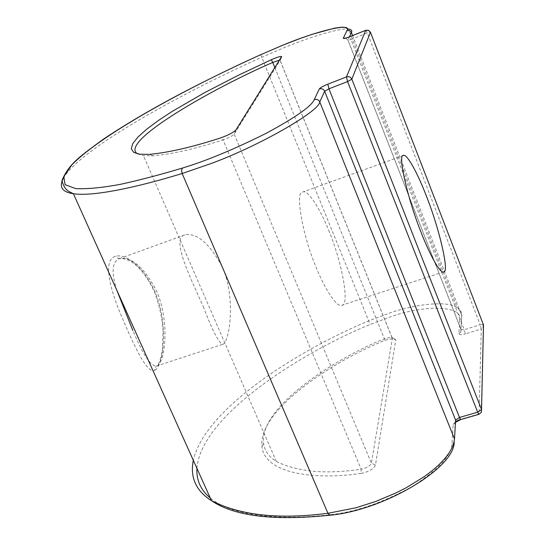 <?xml version="1.0" encoding="UTF-8"?>
<svg xmlns="http://www.w3.org/2000/svg" width="545" height="545" viewBox="0 0 545 545"><rect width="100%" height="100%" fill="white"/><g stroke="black" fill="none" stroke-linecap="round" stroke-linejoin="round"><path stroke-width="0.41" stroke-dasharray="2.73 2.04" d="M361.103 473.394L364.264 472.733C370.586 470.655 374.326 468.08 375.471 465.008L395.772 339.869L393.831 338.35L384.981 340.284C333.949 360.661 257.724 410.058 261.975 446.484C264.373 473.755 314.908 480.322 361.103 473.394L361.137 469.163C325.951 474.511 297.679 471.943 276.329 461.458C268.801 456.771 264.536 450.654 263.542 443.112C259.236 407.449 334.351 358.774 384.661 338.683L390.99 337.3L391.984 337.587L392.373 338.384L371.39 463.182C370.566 465.369 367.895 467.201 363.392 468.686L361.137 469.163L223.055 139.874L225.323 139.077C229.97 137.177 232.926 135.521 234.18 134.111L280.157 60.434L279.687 60.086M116.909 290.458C111.241 272.602 111.977 262.016 119.123 258.684L120.145 258.385C132.333 257.185 144.405 267.929 156.361 290.614C170.197 321.278 165.108 362.602 156.926 365.879L156.51 366.042C150.87 366.485 142.981 354.631 132.851 330.474M154.903 370.225C162.342 366.465 167.322 335.516 159.603 305.364C151.898 274.769 128.64 253.091 116.037 256.17C103.073 258.875 108.448 286.009 121.944 317.292C135.392 348.861 147.647 374.483 154.903 370.225L154.964 367.691L156.926 365.879M203.244 306.501C212.741 331.455 219.322 344.038 222.98 344.242C228.968 342.873 236.421 299.539 222.578 267.452C209.573 243.417 196.977 232.552 184.789 234.854C171.403 238.458 188.338 273.433 203.244 306.501M328.676 230.337C342.097 261.873 349.999 305.99 341.844 305.255C337.178 307.952 324.963 289.409 316.413 267.956C302.352 235.529 294.811 190.6 302.748 192.044C307.605 189.101 320.303 208.994 328.676 230.337M137.64 153.853L143.451 155.638L153.043 155.85C171.9 154.16 195.233 148.839 223.055 139.874L220.357 138.014M120.145 258.385L117.57 258.126L116.037 256.17M63.336 178.31C81.144 147.068 191.424 88.522 261.518 57.395L284.231 47.647C309.921 37.067 340.264 27.72 348.521 29.096L457.03 307.469C446.982 300.52 415.951 304.11 390.772 312.592L368.693 320.882C303.006 347.962 205.267 407.306 193.305 460.293M196.922 468.332C200.805 415.433 302.959 351.838 370.477 324.35L391.678 316.407C425.27 304.573 463.168 305.554 459.714 319.806L461.554 318.423L461.806 315.889C462.065 312.51 460.471 309.703 457.03 307.469C460.634 310.841 462.146 314.492 461.554 318.423L460.736 332.109L461.806 315.889L352.601 35.554M349.481 36.801L347.948 40.153L460.995 329.527L461.213 329.916L464.231 329.718L351.014 39.485L367.31 32.966L480.186 324.759L464.231 329.718L465.321 333.915L481.31 328.962L479.048 413.975L460.43 419.33M459.714 319.806L458.856 333.513C459.19 334.855 461.343 334.984 465.321 333.915M455.518 421.646L453.168 424.548L451.989 443.46C451.825 455.164 438.514 469.565 412.068 486.665C382.522 502.701 355.49 512.014 330.965 514.616C282.875 520.373 232.94 516.973 210.247 497.967M260.721 54.698L368.693 320.882L370.477 324.35M274.891 67.743L384.981 340.284M281.676 56.905L280.157 60.434L392.373 338.384L395.772 339.869M235.965 129.935L234.18 134.111L371.39 463.182L375.471 465.008M365.893 30.268L367.31 32.966L370.314 32.121L483.272 324.554L480.186 324.759L481.31 328.962L483.258 327.491L481.269 412.367L478.932 414.323M345.728 38.109L348.085 40.31L351.014 39.485L349.563 36.808M458.856 333.513L460.736 332.109L461.213 329.916L348.085 40.31L345.728 38.157M330.161 515.188L330.965 514.616M454.489 438.95L454.196 441.9L451.989 443.46M455.45 422.797L453.168 424.548M460.75 419.548L460.886 419.194M184.789 234.854L119.934 258.453C127.285 258.63 139.684 261.518 154.712 292.331C159.603 306.576 162.376 319.118 163.037 329.963L162.512 348.432L161.293 355.824C159.665 361.928 158.152 365.3 156.749 365.94L222.98 344.242M443.616 271.88L341.844 305.255M391.984 337.587L279.953 60.093M276.329 461.458L143.451 155.638M403.429 155.509L302.748 192.044M454.196 441.9L455.484 422.314M483.272 324.554L483.258 327.491M370.314 32.121L368.931 30.506M281.091 57.845L280.137 60.141M153.043 155.85L149.269 154.378M393.831 338.35L390.99 337.3M261.975 446.484L263.542 443.112"/><path stroke-width="0.82" d="M271.301 59.732L274.067 58.547C278.052 56.966 280.58 56.285 281.649 56.503L235.965 129.935C233.294 132.564 228.096 135.255 220.357 138.014C192.051 147.17 168.357 152.627 149.269 154.378L139.82 154.221L133.695 152.382L131.284 148.826L132.755 143.628L138.014 136.979L146.741 129.158L158.418 120.486L172.404 111.296L204.668 92.616L238.737 75.074L271.301 59.732L272.738 62.437C213.368 88.024 117.706 142.545 137.64 153.853M279.687 60.086L272.738 62.437L274.891 67.743M421.087 232.306C429.562 254.495 440.442 274.121 443.616 271.88C449.7 273.372 439.461 228.777 426.408 196.152C418.104 174.134 406.733 153.097 403.429 155.509C397.394 153.234 407.442 198.646 421.087 232.306M132.851 330.474L116.909 290.458M260.721 54.698L282.685 45.228L300.894 38.218L312.278 34.281L334.691 28.129C345.666 26.582 343.507 26.916 348.521 29.096C351.375 29.485 352.343 30.636 351.43 32.53L349.577 30.649L346.886 30.643C353.037 22.168 317.013 30.84 282.617 45.283L260.803 54.657C196.963 83.344 104.415 131.59 71.96 164.747L63.806 176.58L65.1 184.694L75.803 188.625C87.275 189.149 102.147 187.718 120.404 184.333C139.929 180.041 160.605 174.618 182.446 168.064C206.63 160.734 234.697 149.064 266.662 133.062C295.833 117.223 311.699 106.077 314.261 99.612L319.295 88.971C320.31 87.691 323.158 86.096 327.845 84.168L346.457 76.913L365.756 30.322L349.427 36.862C345.394 38.409 343.35 38.858 343.302 38.218L346.886 30.643M314.261 99.612C316.747 98.938 318.587 99.715 319.772 101.935C319.275 111.527 257.669 146.694 210.418 163.766L182.159 173.514L327.933 513.295L356.035 507.763L375.784 501.441L396.31 492.782L406.318 487.68L424.589 476.419L432.417 470.505L439.141 464.585L444.652 458.795L448.91 453.256L451.921 448.058L453.747 443.276L454.489 438.95L455.613 420.127L324.656 91.226L319.772 101.935L454.489 438.95M352.601 35.554L351.43 32.53L349.427 36.862M210.247 497.967C200.73 490.03 196.289 480.152 196.922 468.332M460.43 419.33L455.518 421.646M193.305 460.293C189.919 477.386 195.975 490.847 211.48 500.698C240.216 515.413 279.04 519.61 327.933 513.295L330.161 515.188M182.446 168.064L181.553 170.299L182.159 173.514C137.64 187.153 93.597 196.745 73.418 193.748C62.123 192.058 58.765 186.915 63.336 178.31M347.581 81.573L328.935 88.821L459.476 417.45L477.686 412.204L347.581 81.573L351.838 79.168L481.542 409.527L483.497 324.936L370.464 32.271L351.838 79.168C350.694 76.995 348.902 76.239 346.457 76.913L347.581 81.573M483.258 327.491L483.272 324.554M370.314 32.121L368.549 30.322L365.893 30.268M477.686 412.204L481.542 409.527L481.269 412.367L478.932 414.323L477.686 412.204M327.845 84.168L328.935 88.821L324.656 91.226C323.505 89.06 321.72 88.31 319.295 88.971M455.45 422.797L455.613 420.127L459.476 417.45L460.75 419.548L478.932 414.323M454.196 441.9C455.014 467.835 383.68 510.399 329.936 515.216C273.753 521.061 234.268 516.217 211.48 500.698L73.418 193.748C68.152 191.05 64.753 190.389 61.939 180.599C69.058 163.207 81.6 155.325 102.733 139.629C142.497 112.87 195.171 84.543 260.755 54.65L260.803 54.657M345.728 38.109L343.302 38.218M349.563 36.808L345.728 38.157M455.484 422.314L460.75 419.548M349.481 36.801L365.811 30.261L368.931 30.506M281.649 56.503L281.091 57.845"/></g></svg>
